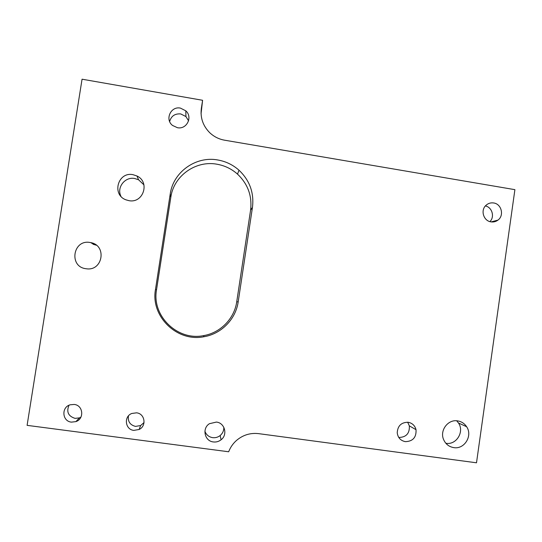 <?xml version="1.0" encoding="UTF-8"?>
<svg xmlns="http://www.w3.org/2000/svg" width="542" height="542" viewBox="0 0 542 542"><rect width="100%" height="100%" fill="white"/><g stroke="black" fill="none" stroke-linecap="round" stroke-linejoin="round"><path stroke-width="0.81" d="M216.935 164.212C224.734 165.574 231.597 168.88 237.518 174.131C247.924 184.05 252.274 196.068 250.573 210.194L236.725 301.833C234.381 318.588 220.438 332.876 203.562 335.627C177.532 341.074 151.611 315.979 156.53 289.787L170.818 197.268C173.664 175.899 195.757 160.195 216.935 164.212M217.782 159.978C225.824 161.387 232.897 164.802 239.002 170.215C249.72 180.439 254.205 192.837 252.457 207.396L238.182 301.874C235.77 319.15 221.4 333.886 203.995 336.724C177.153 342.348 150.412 316.467 155.486 289.455L170.222 194.036C173.155 172.004 195.947 155.825 217.782 159.978M223.826 427.326C223.921 430.633 222.687 433.376 220.147 435.544C217.931 437.265 215.438 437.97 212.681 437.658C208.873 437.001 206.285 434.867 204.91 431.269M213.399 441.947C204.571 441.208 201.78 428.295 209.449 423.695L216.4 422.076C224.774 422.821 227.931 434.725 221.095 439.765C218.812 441.54 216.244 442.272 213.399 441.947M169.646 121.544C171.211 116.015 174.903 113.481 180.723 113.928L185.933 116.557L188.575 120.846M177.41 127.695L172.559 125.459C164.632 119.497 170.805 105.947 180.439 108.109L185.811 110.825C192.999 117.065 186.705 129.734 177.41 127.695M490.984 221.868C483.694 220.987 480.354 210.587 485.747 205.547C487.976 203.392 490.612 202.539 493.66 202.965C501.506 203.914 504.412 215.581 497.935 220.12C495.862 221.664 493.545 222.247 490.984 221.868M407.672 422.225L409.339 425.87C409.745 433.343 406.29 437.218 398.966 437.475L398.763 437.448M405.348 441.655C400.599 440.666 397.889 437.706 397.225 432.78C397.686 425.795 401.324 422.293 408.133 422.272C412.266 423.065 414.901 425.538 416.026 429.684C416.446 437.394 412.889 441.378 405.348 441.655M90.04 242.491C72.946 239.178 68.59 266.739 85.914 268.71L86.354 268.771C102.811 271.386 107.147 245.343 90.738 242.613L90.04 242.491M132.966 174.673C117.905 171.489 111.449 194.781 126.022 199.849L128.908 200.648C143.284 203.636 150.31 182.044 136.963 175.987L132.966 174.673M143.948 184.863L138.576 179.781L134.694 178.508C124.965 176.502 116.415 187.539 120.941 196.306M80.914 417.157L79.41 417.882L75.074 418.377C68.245 416.209 66.226 411.832 69.01 405.247M71.422 422.13C62.147 421.358 61.131 407.178 70.175 404.799L74.2 404.447C83.197 405.22 84.545 418.837 75.894 421.622L71.422 422.13M144.05 422.536L140.649 425.538L135.541 426.405C130.033 425.009 127.668 421.5 128.461 415.883M133.833 430.382C125.148 429.657 123.556 416.507 131.787 413.471L136.543 412.828C144.931 413.553 146.841 426.053 139.098 429.488L133.833 430.382M445.842 443.268L446.039 443.295C456.371 445.178 464.609 431.703 458.485 423.004L456.682 420.788M457.59 420.877C448.004 419.135 439.494 430.517 443.627 439.623C445.646 444.142 449.04 446.811 453.803 447.624C464.447 449.555 472.915 435.673 466.608 426.71C464.426 423.438 461.418 421.493 457.59 420.877M514.9 189.659L224.557 140.188C218.873 139.172 213.921 136.665 209.693 132.675C202.965 125.839 200.181 117.743 201.346 108.38L202.593 100.284L82.059 79.2L27.1 425.355L228.67 451.771C230.336 447.421 232.897 443.688 236.353 440.571C242.85 435.009 250.268 432.699 258.615 433.641L476.506 462.8L514.9 189.659M485.395 205.926C492.136 207.24 494.907 216.888 489.9 221.624M96.347 245.208L93.095 244.266M201.062 113.766L202.593 100.284M252.457 207.396L250.573 210.194M201.346 108.38L201.048 113.373M238.182 301.874L236.725 301.833M155.486 289.455L156.53 289.787M170.222 194.036L170.818 197.268M239.002 170.215L237.518 174.131M466.608 426.71L458.485 423.004M139.098 429.488L140.649 425.538M75.894 421.622L79.41 417.882M138.576 179.781L136.963 175.987M93.773 244.388L90.738 242.613M416.026 429.684L409.339 425.87M497.935 220.12L491.133 221.895M185.811 110.825L185.933 116.557M221.095 439.765L220.147 435.544M203.995 336.724L203.562 335.627"/></g></svg>
